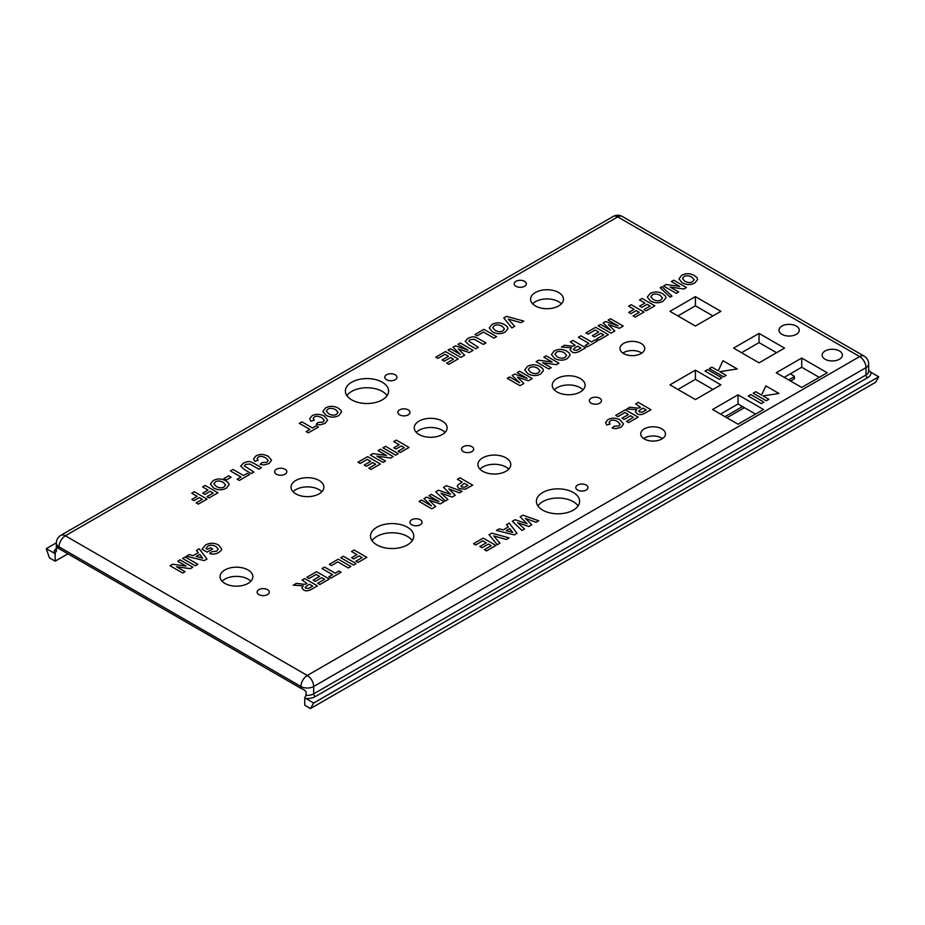 <?xml version="1.0" encoding="UTF-8"?>
<svg xmlns="http://www.w3.org/2000/svg" width="925" height="925" viewBox="0 0 925 925"><rect width="100%" height="100%" fill="white"/><g stroke="black" fill="none" stroke-linecap="round" stroke-linejoin="round"><path stroke-width="1.39" d="M868.656 363.93A9.007 9.007 0 0 0 864.147 356.137A9.007 5.203 120 0 0 859.649 356.576A9.007 5.203 60 0 1 866.02 367.607A9.007 5.203 0 0 0 868.656 363.93L868.656 371.283A9.007 5.203 180 0 1 866.02 374.96A2.255 1.295 -120 0 0 867.604 377.712A11.25 6.498 0 0 0 870.795 372.197L868.563 370.543M56.356 542.813L46.25 548.652L55.165 553.693L57.153 547.126A9.007 5.203 0 0 0 58.98 548.652L300.937 688.339A9.007 5.203 0 0 0 303.562 689.391L306.025 691.646L306.025 695.322L304.753 697.785L313.667 703.046L310.488 708.562L304.753 705.243L304.753 697.785M56.437 551.219A9.007 5.203 180 0 1 56.344 550.491L56.344 543.137A9.007 5.203 0 0 0 58.98 546.814L300.937 686.5A9.007 5.203 0 0 0 313.667 686.5A9.007 5.203 -120 0 0 307.297 675.47A9.007 5.203 120 0 0 300.937 686.5L300.937 688.339M57.153 547.126L56.437 547.542L57.153 547.126M790.274 373.839L794.089 376.047L794.089 378.764M794.089 378.984L790.563 381.019M744.405 407.671L726.888 417.788M677.909 315.934L695.415 305.828L712.932 315.934M741.538 352.714L759.043 342.608L776.561 352.714M677.909 389.448L695.415 379.342L712.932 389.448M720.529 414.111L738.034 403.994L755.552 414.111M784.203 377.342L801.709 367.237L819.215 377.342M583.051 389.841A16.43 9.493 0 0 0 580.287 387.737A16.43 9.493 0 0 0 554.295 389.841M387.089 395.634A21.61 12.476 0 0 0 382.279 391.414A21.61 12.476 0 0 0 346.898 395.634M250.848 581.27A16.43 9.493 0 0 0 248.085 579.166A16.43 9.493 0 0 0 222.093 581.27M508.715 469.16A16.43 9.493 0 0 0 505.952 467.044A16.43 9.493 0 0 0 479.959 469.16M578.102 505.917A21.61 12.476 0 0 0 573.292 501.685A21.61 12.476 0 0 0 537.911 505.917M412.238 540.651A21.61 12.476 0 0 0 407.428 536.431A21.61 12.476 0 0 0 372.047 540.651M641.823 353.084A12.383 7.146 0 0 0 641.094 352.622A12.383 7.146 0 0 0 622.86 353.084M445.041 432.391A16.43 9.493 0 0 0 442.289 430.287A16.43 9.493 0 0 0 416.285 432.391M321.842 491.765A16.43 9.493 0 0 0 319.079 489.649A16.43 9.493 0 0 0 293.086 491.765M561.406 303.828A16.43 9.493 0 0 0 558.642 301.712A16.43 9.493 0 0 0 532.65 303.828M662.566 438.531A12.383 7.146 0 0 0 661.837 438.068A12.383 7.146 0 0 0 643.592 438.531M55.165 553.693L55.165 561.151L49.43 557.844L46.25 548.652M67.895 553.798L55.165 561.151M794.089 376.787L788.655 379.921M742.497 406.572L724.98 416.678M58.98 548.652L58.98 546.814A9.007 5.203 -60 0 1 65.351 535.783A9.007 5.203 -120 0 0 60.853 535.332A9.007 9.007 0 0 0 56.344 543.137M617.703 216.889A9.007 5.203 -60 0 1 622.201 216.438A9.007 9.007 0 0 0 613.194 216.438A9.007 5.203 60 0 1 617.703 216.889L859.649 356.576L307.297 675.47L65.351 535.783L617.703 216.889M182.572 558.446L185.139 556.966L197.881 564.319L195.302 565.799L182.572 558.446L195.302 565.799L197.881 564.319L185.139 556.966L182.572 558.446M204.252 560.631L186.434 556.214L189.232 554.607L193.233 555.636L198.32 552.699L196.482 550.421L199.21 548.837L206.992 559.047L204.252 560.631L206.992 559.047L199.21 548.837L196.482 550.421L198.32 552.699L193.233 555.636L189.232 554.607L186.434 556.214L204.252 560.631M191.752 493.21L194.319 491.73L207.061 499.084L198.308 504.125L196.158 502.888L202.332 499.327L199.326 497.581L193.996 500.656L191.845 499.419L197.164 496.343L191.752 493.21L197.164 496.343L191.845 499.419L193.996 500.656L199.326 497.581L202.332 499.327L196.158 502.888L198.308 504.125L207.061 499.084L194.319 491.73L191.752 493.21M223.862 478.595L228.66 475.832L231.1 477.242L226.301 480.017L223.862 478.595L226.301 480.017L231.1 477.242L228.66 475.832L223.862 478.595M254.641 463.772L261.428 467.692L258.861 469.172L249.738 464.015L245.518 464.454L244.304 465.853L253.855 472.062L251.276 473.554L244.593 469.692L240.72 466.131L243.252 463.24C246.674 461.529 249.311 461.136 251.161 462.049L254.641 463.772L251.161 462.049C249.311 461.136 246.674 461.529 243.252 463.24L240.72 466.131L244.593 469.692L251.276 473.554L253.855 472.062L244.304 465.853L245.518 464.454L249.738 464.015L258.861 469.172L261.428 467.692L254.641 463.772M306.88 577.281L316.57 571.685L329.3 579.038L319.865 584.496L317.703 583.247L324.583 579.281L321.75 577.651L315.356 581.351L313.205 580.102L319.599 576.414L316.153 574.425L309.042 578.53L306.88 577.281L309.042 578.53L316.153 574.425L319.599 576.414L313.205 580.102L315.356 581.351L321.75 577.651L324.583 579.281L317.703 583.247L319.865 584.496L329.3 579.038L316.57 571.685L306.88 577.281M329.277 564.354L338.238 559.174L350.876 566.47L348.297 567.95L337.822 561.903L331.428 565.603L329.277 564.354L331.428 565.603L337.822 561.903L348.297 567.95L350.876 566.47L338.238 559.174L329.277 564.354M351.546 551.497L354.125 550.005L366.855 557.359L358.114 562.412L355.952 561.163L362.126 557.602L359.12 555.867L353.789 558.943L351.639 557.694L356.969 554.618L351.546 551.497L356.969 554.618L351.639 557.694L353.789 558.943L359.12 555.867L362.126 557.602L355.952 561.163L358.114 562.412L366.855 557.359L354.125 550.005L351.546 551.497M489.071 534.743L491.822 533.147L509.108 537.876L506.322 539.483L493.672 535.91L499.974 543.148L497.245 544.721L489.071 534.743L497.245 544.721L499.974 543.148L493.672 535.91L506.322 539.483L509.108 537.876L491.822 533.147L489.071 534.743M514.277 534.893L496.459 530.476L499.246 528.857L503.246 529.898L508.334 526.961L506.495 524.672L509.224 523.099L517.006 533.309L514.277 534.893L517.006 533.309L509.224 523.099L506.495 524.672L508.334 526.961L503.246 529.898L499.246 528.857L496.459 530.476L514.277 534.893M428.969 495.731L431.339 494.355L444.081 501.708L440.219 503.928L429.235 500.24L435.663 506.565L431.802 508.796L419.06 501.442L421.442 500.067L431.466 505.859L423.962 498.61L426.448 497.176L438.982 501.523L428.969 495.731L438.982 501.523L426.448 497.176L423.962 498.61L431.466 505.859L421.442 500.067L419.06 501.442L431.802 508.796L435.663 506.565L429.235 500.24L440.219 503.928L444.081 501.708L431.339 494.355L428.969 495.731M299.342 423.349L301.908 421.858L312.488 427.974L316.269 425.789L318.42 427.038L308.314 432.877L306.152 431.628L309.921 429.454L299.342 423.349L309.921 429.454L306.152 431.628L308.314 432.877L318.42 427.038L316.269 425.789L312.488 427.974L301.908 421.858L299.342 423.349M357.963 462.234L367.653 456.638L380.383 463.992L370.937 469.449L368.786 468.2L375.654 464.234L372.833 462.604L366.439 466.292L364.288 465.055L370.682 461.355L367.237 459.367L360.114 463.483L357.963 462.234L360.114 463.483L367.237 459.367L370.682 461.355L364.288 465.055L366.439 466.292L372.833 462.604L375.654 464.234L368.786 468.2L370.937 469.449L380.383 463.992L367.653 456.638L357.963 462.234M382.962 447.804L385.528 446.324L398.259 453.678L395.692 455.158L382.962 447.804L395.692 455.158L398.259 453.678L385.528 446.324L382.962 447.804M610.176 420.852L609.066 422.367L610.061 424.055L606.777 425.038L605.528 422.621L607.956 419.603C611.737 417.603 615.819 417.73 620.224 419.985L623.531 423.951L620.964 427.292L615.784 428.691L612.153 428.09L614.084 426.263L618.894 425.951L620.189 424.228L617.773 421.627C614.558 419.904 612.026 419.649 610.176 420.852C612.026 419.649 614.558 419.904 617.773 421.627L620.189 424.228L618.894 425.951L614.084 426.263L612.153 428.09L615.784 428.691L620.964 427.292L623.531 423.951L620.224 419.985C615.819 417.73 611.737 417.603 607.956 419.603L605.528 422.621L606.777 425.038L610.061 424.055L609.066 422.367L610.176 420.852M435.802 357.154L445.492 351.569L458.222 358.923L448.775 364.369L446.625 363.132L453.493 359.154L450.672 357.524L444.278 361.224L442.127 359.975L448.521 356.287L445.075 354.298L437.953 358.403L435.802 357.154L437.953 358.403L445.075 354.298L448.521 356.287L442.127 359.975L444.278 361.224L450.672 357.524L453.493 359.154L446.625 363.132L448.775 364.369L458.222 358.923L445.492 351.569L435.802 357.154M479.115 339.012L485.914 342.932L483.347 344.412L474.224 339.255L470.004 339.695L468.79 341.105L478.329 347.303L475.762 348.794L469.079 344.933L465.206 341.371L467.738 338.481C471.16 336.769 473.797 336.376 475.647 337.29L479.115 339.012L475.647 337.29C473.797 336.376 471.16 336.769 467.738 338.481L465.206 341.371L469.079 344.933L475.762 348.794L478.329 347.303L468.79 341.105L470.004 339.695L474.224 339.255L483.347 344.412L485.914 342.932L479.115 339.012M503.732 317.934L506.495 316.35L523.781 321.067L520.995 322.675L508.334 319.102L514.647 326.34L511.918 327.924L503.732 317.934L511.918 327.924L514.647 326.34L508.334 319.102L520.995 322.675L523.781 321.067L506.495 316.35L503.732 317.934M543.819 357.223L546.189 355.847L558.931 363.201L556.434 364.647L542.663 362.727L551.196 367.664L548.826 369.04L536.084 361.687L538.662 360.195L552.167 362.045L543.819 357.223L552.167 362.045L538.662 360.195L536.084 361.687L548.826 369.04L551.196 367.664L542.663 362.727L556.434 364.647L558.931 363.201L546.189 355.847L543.819 357.223M554.168 351.003C558.272 348.794 562.504 348.852 566.863 351.176L569.546 353.396L570.101 355.165L567.36 358.576C563.29 360.785 559.024 360.704 554.572 358.345L551.427 354.506L554.168 351.003L551.427 354.506L554.572 358.345C559.024 360.704 563.29 360.785 567.36 358.576L570.101 355.165L569.546 353.396L566.863 351.176C562.504 348.852 558.272 348.794 554.168 351.003M570.332 341.915L572.899 340.423L585.641 347.777L580.218 350.91C576.795 352.945 573.939 353.223 571.638 351.731L570.112 349.754L571.453 347.754L561.44 347.048L564.516 345.268L569.153 345.8C572.494 346.355 574.483 346.181 575.13 345.291L570.332 341.915L575.13 345.291C574.483 346.181 572.494 346.355 569.153 345.8L564.516 345.268L561.44 347.048L571.453 347.754L570.112 349.754L571.638 351.731C573.939 353.223 576.795 352.945 580.218 350.91L585.641 347.777L572.899 340.423L570.332 341.915M585.953 332.896L595.642 327.3L608.384 334.653L598.938 340.099L596.775 338.862L603.655 334.896L600.822 333.266L594.428 336.954L592.278 335.706L598.672 332.017L595.226 330.028L588.115 334.133L585.953 332.896L588.115 334.133L595.226 330.028L598.672 332.017L592.278 335.706L594.428 336.954L600.822 333.266L603.655 334.896L596.775 338.862L598.938 340.099L608.384 334.653L595.642 327.3L585.953 332.896M628.653 306.198L631.22 304.718L643.95 312.072L635.209 317.113L633.058 315.876L639.233 312.315L636.215 310.569L630.896 313.656L628.734 312.407L634.064 309.332L628.653 306.198L634.064 309.332L628.734 312.407L630.896 313.656L636.215 310.569L639.233 312.315L633.058 315.876L635.209 317.113L643.95 312.072L631.22 304.718L628.653 306.198M660.196 287.744L661.999 286.704L672.001 296.127L670.163 297.191L660.196 287.744L670.163 297.191L672.001 296.127L661.999 286.704L660.196 287.744M796.298 326.062A10.129 5.851 180 0 1 799.258 330.202A10.129 5.851 180 0 1 789.129 336.053A10.129 5.851 180 0 1 779 330.202A10.129 5.851 180 0 1 785.256 324.802A10.129 5.851 180 0 1 796.298 326.062A10.129 5.851 0 0 0 785.256 324.802A10.129 5.851 0 0 0 779 330.202A10.129 5.851 0 0 0 789.129 336.053A10.129 5.851 0 0 0 799.258 330.202A10.129 5.851 0 0 0 796.298 326.062M711.857 367.121L718.274 370.821L722.957 360.704L737.248 368.959L719.743 371.665L726.148 375.365L723.604 376.833L709.313 368.589L711.857 367.121L709.313 368.589L723.604 376.833L726.148 375.365L719.743 371.665L737.248 368.959L722.957 360.704L718.274 370.821L711.857 367.121M750.799 394.57L763.923 402.144L761.379 403.612L748.256 396.039L750.799 394.57L748.256 396.039L761.379 403.612L763.923 402.144L750.799 394.57M839.438 350.968A10.129 5.851 180 0 1 842.397 355.108A10.129 5.851 180 0 1 832.269 360.958A10.129 5.851 180 0 1 822.14 355.108A10.129 5.851 180 0 1 828.395 349.708A10.129 5.851 180 0 1 839.438 350.968A10.129 5.851 0 0 0 828.395 349.708A10.129 5.851 0 0 0 822.14 355.108A10.129 5.851 0 0 0 832.269 360.958A10.129 5.851 0 0 0 842.397 355.108A10.129 5.851 0 0 0 839.438 350.968M707.556 369.595L721.847 377.851L719.303 379.319L705.012 371.075L707.556 369.595L705.012 371.075L719.303 379.319L721.847 377.851L707.556 369.595M755.725 391.714L761.564 395.079L765.831 385.887L778.954 393.472L763.032 395.935L768.86 399.299L766.305 400.768L753.181 393.194L755.725 391.714L753.181 393.194L766.305 400.768L768.86 399.299L763.032 395.935L778.954 393.472L765.831 385.887L761.564 395.079L755.725 391.714M681.679 275.338C685.783 273.141 690.015 273.199 694.374 275.523L697.057 277.731L697.612 279.512L694.872 282.923C690.802 285.12 686.535 285.039 682.083 282.68L678.938 278.841L681.679 275.338L678.938 278.841L682.083 282.68C686.535 285.039 690.802 285.12 694.872 282.923L697.612 279.512L697.057 277.731L694.374 275.523C690.015 273.199 685.783 273.141 681.679 275.338M671.33 281.558L673.701 280.194L686.442 287.548L683.945 288.982L670.174 287.074L678.707 291.999L676.337 293.375L663.595 286.022L666.173 284.542L679.678 286.392L671.33 281.558L679.678 286.392L666.173 284.542L663.595 286.022L676.337 293.375L678.707 291.999L670.174 287.074L683.945 288.982L686.442 287.548L673.701 280.194L671.33 281.558M650.055 293.595C654.148 291.398 658.38 291.456 662.751 293.78L665.422 296L665.988 297.769L663.237 301.18C659.167 303.377 654.912 303.308 650.448 300.949L647.303 297.11L650.055 293.595L647.303 297.11L650.448 300.949C654.912 303.308 659.167 303.377 663.237 301.18L665.988 297.769L665.422 296L662.751 293.78C658.38 291.456 654.148 291.398 650.055 293.595M639.522 299.931L642.089 298.44L654.831 305.793L646.078 310.846L643.927 309.597L650.102 306.036L647.095 304.302L641.765 307.377L639.603 306.129L644.933 303.053L639.522 299.931L644.933 303.053L639.603 306.129L641.765 307.377L647.095 304.302L650.102 306.036L643.927 309.597L646.078 310.846L654.831 305.793L642.089 298.44L639.522 299.931M608.118 320.096L610.5 318.72L623.23 326.074L619.38 328.306L608.384 324.617L614.813 330.93L610.951 333.162L598.221 325.82L600.591 324.444L610.616 330.225L603.123 322.987L605.597 321.553L618.131 325.889L608.118 320.096L618.131 325.889L605.597 321.553L603.123 322.987L610.616 330.225L600.591 324.444L598.221 325.82L610.951 333.162L614.813 330.93L608.384 324.617L619.38 328.306L623.23 326.074L610.5 318.72L608.118 320.096M578.345 337.29L580.912 335.81L591.491 341.915L595.261 339.729L597.423 340.978L587.306 346.817L585.155 345.568L588.924 343.395L578.345 337.29L588.924 343.395L585.155 345.568L587.306 346.817L597.423 340.978L595.261 339.729L591.491 341.915L580.912 335.81L578.345 337.29M527.481 366.404C531.574 364.207 535.806 364.265 540.177 366.589L542.859 368.809L543.414 370.578L540.674 373.989C536.604 376.186 532.337 376.117 527.874 373.758L524.741 369.919L527.481 366.404L524.741 369.919L527.874 373.758C532.337 376.117 536.604 376.186 540.674 373.989L543.414 370.578L542.859 368.809L540.177 366.589C535.806 364.265 531.574 364.207 527.481 366.404M517.168 372.602L519.549 371.237L532.28 378.579L528.429 380.811L517.445 377.123L523.874 383.447L520.012 385.667L507.27 378.325L509.652 376.949L519.677 382.742L512.173 375.492L514.658 374.058L527.192 378.394L517.168 372.602L527.192 378.394L514.658 374.058L512.173 375.492L519.677 382.742L509.652 376.949L507.27 378.325L520.012 385.667L523.874 383.447L517.445 377.123L528.429 380.811L532.28 378.579L519.549 371.237L517.168 372.602M491.996 324.467C496.089 322.27 500.321 322.328 504.692 324.652L507.363 326.872L507.929 328.641L505.177 332.052C501.107 334.26 496.852 334.179 492.389 331.821L489.244 327.982L491.996 324.467L489.244 327.982L492.389 331.821C496.852 334.179 501.107 334.26 505.177 332.052L507.929 328.641L507.363 326.872L504.692 324.652C500.321 322.328 496.089 322.27 491.996 324.467M474.999 334.526L483.96 329.358L496.586 336.642L494.019 338.134L483.544 332.087L477.15 335.775L474.999 334.526L477.15 335.775L483.544 332.087L494.019 338.134L496.586 336.642L483.96 329.358L474.999 334.526M457.967 344.366L460.338 342.99L473.08 350.344L469.218 352.564L458.233 348.887L464.662 355.2L460.8 357.432L448.058 350.078L450.44 348.713L460.465 354.495L452.961 347.257L455.447 345.811L467.981 350.159L457.967 344.366L467.981 350.159L455.447 345.811L452.961 347.257L460.465 354.495L450.44 348.713L448.058 350.078L460.8 357.432L464.662 355.2L458.233 348.887L469.218 352.564L473.08 350.344L460.338 342.99L457.967 344.366M635.672 403.855L638.238 402.363L650.969 409.717L645.558 412.851C642.135 414.886 639.268 415.163 636.978 413.672L635.452 411.694L636.793 409.694L626.78 408.989L629.856 407.208L634.481 407.74C637.822 408.295 639.822 408.122 640.458 407.231L635.672 403.855L640.458 407.231C639.822 408.122 637.822 408.295 634.481 407.74L629.856 407.208L626.78 408.989L636.793 409.694L635.452 411.694L636.978 413.672C639.268 415.163 642.135 414.886 645.558 412.851L650.969 409.717L638.238 402.363L635.672 403.855M615.703 415.383L625.393 409.787L638.123 417.14L628.676 422.598L626.526 421.349L633.394 417.383L630.572 415.753L624.178 419.441L622.016 418.204L628.422 414.504L624.976 412.515L617.854 416.62L615.703 415.383L617.854 416.62L624.976 412.515L628.422 414.504L622.016 418.204L624.178 419.441L630.572 415.753L633.394 417.383L626.526 421.349L628.676 422.598L638.123 417.14L625.393 409.787L615.703 415.383M393.738 441.583L396.316 440.092L409.047 447.446L400.305 452.498L398.143 451.25L404.317 447.688L401.311 445.954L395.981 449.03L393.83 447.781L399.161 444.705L393.738 441.583L399.161 444.705L393.83 447.781L395.981 449.03L401.311 445.954L404.317 447.688L398.143 451.25L400.305 452.498L409.047 447.446L396.316 440.092L393.738 441.583M378.105 450.602L380.487 449.238L393.217 456.592L390.72 458.025L376.949 456.118L385.494 461.043L383.112 462.419L370.382 455.065L372.948 453.585L386.465 455.435L378.105 450.602L386.465 455.435L372.948 453.585L370.382 455.065L383.112 462.419L385.494 461.043L376.949 456.118L390.72 458.025L393.217 456.592L380.487 449.238L378.105 450.602M325.588 407.948C329.682 405.751 333.913 405.809 338.284 408.133L340.955 410.353L341.522 412.122L338.781 415.533C334.711 417.73 330.445 417.649 325.982 415.29L322.837 411.463L325.588 407.948L322.837 411.463L325.982 415.29C330.445 417.649 334.711 417.73 338.781 415.533L341.522 412.122L340.955 410.353L338.284 408.133C333.913 405.809 329.682 405.751 325.588 407.948M314.292 417.002L313.17 418.516L314.176 420.204L310.892 421.187L309.644 418.771L312.06 415.753C315.841 413.752 319.934 413.88 324.328 416.134L327.635 420.1L325.068 423.442L319.9 424.841L316.257 424.24L318.188 422.413L322.998 422.101L324.305 420.378L321.877 417.776C318.663 416.053 316.13 415.799 314.292 417.002C316.13 415.799 318.663 416.053 321.877 417.776L324.305 420.378L322.998 422.101L318.188 422.413L316.257 424.24L319.9 424.841L325.068 423.442L327.635 420.1L324.328 416.134C319.934 413.88 315.841 413.752 312.06 415.753L309.644 418.771L310.892 421.187L314.176 420.204L313.17 418.516L314.292 417.002M457.401 479.312L459.979 477.82L472.71 485.174L465.333 489.209L459.031 488.55L457.251 486.272L458.048 484.7L462.211 482.087L457.401 479.312L462.211 482.087L458.048 484.7L457.251 486.272L459.031 488.55L465.333 489.209L472.71 485.174L459.979 477.82L457.401 479.312M443.526 487.325L446.324 485.706L462.084 491.314L459.447 492.84L448.787 488.897L455.216 495.28L452.152 497.049L441.017 493.21L447.954 499.465L445.364 500.957L435.721 491.834L438.462 490.238L450.51 494.285L443.526 487.325L450.51 494.285L438.462 490.238L435.721 491.834L445.364 500.957L447.954 499.465L441.017 493.21L452.152 497.049L455.216 495.28L448.787 488.897L459.447 492.84L462.084 491.314L446.324 485.706L443.526 487.325M520.139 516.798L522.937 515.179L538.697 520.787L536.049 522.313L525.4 518.37L531.817 524.764L528.765 526.522L517.63 522.683L524.567 528.95L521.977 530.441L512.334 521.307L515.075 519.723L527.123 523.758L520.139 516.798L527.123 523.758L515.075 519.723L512.334 521.307L521.977 530.441L524.567 528.95L517.63 522.683L528.765 526.522L531.817 524.764L525.4 518.37L536.049 522.313L538.697 520.787L522.937 515.179L520.139 516.798M473.519 543.715L483.208 538.119L495.939 545.472L486.492 550.93L484.342 549.681L491.21 545.715L488.388 544.085L481.994 547.773L479.832 546.536L486.238 542.848L482.792 540.847L475.67 544.964L473.519 543.715L475.67 544.964L482.792 540.847L486.238 542.848L479.832 546.536L481.994 547.773L488.388 544.085L491.21 545.715L484.342 549.681L486.492 550.93L495.939 545.472L483.208 538.119L473.519 543.715M340.77 557.717L343.337 556.237L356.067 563.591L353.5 565.071L340.77 557.717L353.5 565.071L356.067 563.591L343.337 556.237L340.77 557.717M322.004 568.551L324.583 567.071L335.162 573.176L338.932 570.991L341.082 572.24L330.977 578.079L328.814 576.83L332.584 574.656L322.004 568.551L332.584 574.656L328.814 576.83L330.977 578.079L341.082 572.24L338.932 570.991L335.162 573.176L324.583 567.071L322.004 568.551M302.128 580.033L304.695 578.541L317.437 585.895L312.014 589.017C308.592 591.063 305.736 591.341 303.435 589.849L301.908 587.872L303.25 585.872L293.237 585.167L296.312 583.386L300.949 583.918C304.29 584.473 306.279 584.299 306.927 583.398L302.128 580.033L306.927 583.398C306.279 584.299 304.29 584.473 300.949 583.918L296.312 583.386L293.237 585.167L303.25 585.872L301.908 587.872L303.435 589.849C305.736 591.341 308.592 591.063 312.014 589.017L317.437 585.895L304.695 578.541L302.128 580.033M258.191 457.147L257.069 458.661L258.075 460.338L254.791 461.321L253.542 458.916L255.971 455.898C259.74 453.886 263.833 454.013 268.238 456.279L271.545 460.234L268.978 463.587L263.798 464.974L260.156 464.373L262.087 462.558L266.909 462.246L268.204 460.511L265.776 457.921C262.561 456.198 260.029 455.933 258.191 457.147C260.029 455.933 262.561 456.198 265.776 457.921L268.204 460.511L266.909 462.246L262.087 462.558L260.156 464.373L263.798 464.974L268.978 463.587L271.545 460.234L268.238 456.279C263.833 454.013 259.74 453.886 255.971 455.898L253.542 458.916L254.791 461.321L258.075 460.338L257.069 458.661L258.191 457.147M230.394 470.906L232.961 469.426L243.541 475.531L247.322 473.346L249.472 474.594L239.355 480.433L237.205 479.185L240.974 477.011L230.394 470.906L240.974 477.011L237.205 479.185L239.355 480.433L249.472 474.594L247.322 473.346L243.541 475.531L232.961 469.426L230.394 470.906M213.155 480.607C217.248 478.41 221.48 478.468 225.85 480.792L228.533 483.012L229.088 484.781L226.347 488.192C222.278 490.389 218.011 490.319 213.548 487.961L210.414 484.122L213.155 480.607L210.414 484.122L213.548 487.961C218.011 490.319 222.278 490.389 226.347 488.192L229.088 484.781L228.533 483.012L225.85 480.792C221.48 478.468 217.248 478.41 213.155 480.607M202.621 486.943L205.2 485.452L217.93 492.805L209.189 497.858L207.027 496.609L213.201 493.048L210.195 491.314L204.864 494.389L202.714 493.141L208.044 490.065L202.621 486.943L208.044 490.065L202.714 493.141L204.864 494.389L210.195 491.314L213.201 493.048L207.027 496.609L209.189 497.858L217.93 492.805L205.2 485.452L202.621 486.943M207.558 549.415L210.495 547.716L212.646 548.964L207.108 552.156L202.043 549.23L205.512 544.952C210.021 542.697 214.38 542.732 218.601 545.045L221.642 548.895L221.237 550.34L218.809 552.468C215.606 554.237 212.553 554.561 209.651 553.439L211.733 551.693L216.623 551.207L218.242 549.138L216.057 546.629C212.912 544.964 210.183 544.802 207.871 546.12L205.94 548.479L207.558 549.415L205.94 548.479L207.871 546.12C210.183 544.802 212.912 544.964 216.057 546.629L218.242 549.138L216.623 551.207L211.733 551.693L209.651 553.439C212.553 554.561 215.606 554.237 218.809 552.468L221.237 550.34L221.642 548.895L218.601 545.045C214.38 542.732 210.021 542.697 205.512 544.952L202.043 549.23L207.108 552.156L212.646 548.964L210.495 547.716L207.558 549.415M177.716 561.244L180.097 559.879L192.828 567.233L190.342 568.667L176.559 566.759L185.104 571.685L182.722 573.061L169.992 565.707L172.57 564.227L186.075 566.077L177.716 561.244L186.075 566.077L172.57 564.227L169.992 565.707L182.722 573.061L185.104 571.685L176.559 566.759L190.342 568.667L192.828 567.233L180.097 559.879L177.716 561.244M524.579 281.316A6.082 3.503 180 0 1 526.36 283.79A6.082 3.503 180 0 1 520.278 287.305A6.082 3.503 180 0 1 514.207 283.79A6.082 3.503 180 0 1 517.954 280.553A6.082 3.503 180 0 1 524.579 281.316M661.837 428.876A12.383 7.146 180 0 1 665.457 433.929A12.383 7.146 180 0 1 653.073 441.086A12.383 7.146 180 0 1 640.701 433.929A12.383 7.146 180 0 1 648.344 427.327A12.383 7.146 180 0 1 661.837 428.876M420.32 519.792A6.082 3.503 180 0 1 422.101 522.278A6.082 3.503 180 0 1 416.019 525.782A6.082 3.503 180 0 1 409.937 522.278A6.082 3.503 180 0 1 413.695 519.029A6.082 3.503 180 0 1 420.32 519.792M558.642 292.52A16.43 9.493 180 0 1 563.452 299.238A16.43 9.493 180 0 1 547.022 308.719A16.43 9.493 180 0 1 530.592 299.238A16.43 9.493 180 0 1 540.732 290.462A16.43 9.493 180 0 1 558.642 292.52M319.079 480.457A16.43 9.493 180 0 1 323.889 487.163A16.43 9.493 180 0 1 307.458 496.656A16.43 9.493 180 0 1 291.028 487.163A16.43 9.493 180 0 1 301.168 478.398A16.43 9.493 180 0 1 319.079 480.457M442.289 421.095A16.43 9.493 180 0 1 447.099 427.801A16.43 9.493 180 0 1 430.668 437.294A16.43 9.493 180 0 1 414.227 427.801A16.43 9.493 180 0 1 424.378 419.037A16.43 9.493 180 0 1 442.289 421.095M641.094 343.441A12.383 7.146 180 0 1 644.725 348.494A12.383 7.146 180 0 1 632.342 355.639A12.383 7.146 180 0 1 619.958 348.494A12.383 7.146 180 0 1 627.601 341.892A12.383 7.146 180 0 1 641.094 343.441M407.428 527.238A21.61 12.476 180 0 1 413.752 536.061A21.61 12.476 180 0 1 392.142 548.537A21.61 12.476 180 0 1 370.532 536.061A21.61 12.476 180 0 1 383.875 524.533A21.61 12.476 180 0 1 407.428 527.238M285.016 469.252A6.082 3.503 180 0 1 286.796 471.727A6.082 3.503 180 0 1 280.714 475.242A6.082 3.503 180 0 1 274.644 471.727A6.082 3.503 180 0 1 278.39 468.489A6.082 3.503 180 0 1 285.016 469.252M599.712 398.212A6.082 3.503 180 0 1 601.493 400.687A6.082 3.503 180 0 1 595.411 404.202A6.082 3.503 180 0 1 589.341 400.687A6.082 3.503 180 0 1 593.087 397.449A6.082 3.503 180 0 1 599.712 398.212M471.889 446.636A6.082 3.503 180 0 1 473.669 449.122A6.082 3.503 180 0 1 467.599 452.626A6.082 3.503 180 0 1 461.517 449.122A6.082 3.503 180 0 1 465.263 445.885A6.082 3.503 180 0 1 471.889 446.636M573.292 492.493A21.61 12.476 180 0 1 579.617 501.315A21.61 12.476 180 0 1 558.006 513.803A21.61 12.476 180 0 1 536.396 501.315A21.61 12.476 180 0 1 549.739 489.799A21.61 12.476 180 0 1 573.292 492.493M505.952 457.852A16.43 9.493 180 0 1 510.773 464.558A16.43 9.493 180 0 1 494.332 474.051A16.43 9.493 180 0 1 477.901 464.558A16.43 9.493 180 0 1 488.042 455.794A16.43 9.493 180 0 1 505.952 457.852M395.172 374.775A6.082 3.503 180 0 1 396.952 377.25A6.082 3.503 180 0 1 390.87 380.765A6.082 3.503 180 0 1 384.788 377.25A6.082 3.503 180 0 1 388.546 374.012A6.082 3.503 180 0 1 395.172 374.775M248.085 569.973A16.43 9.493 180 0 1 252.895 576.68A16.43 9.493 180 0 1 236.465 586.173A16.43 9.493 180 0 1 220.034 576.68A16.43 9.493 180 0 1 230.175 567.915A16.43 9.493 180 0 1 248.085 569.973M382.279 382.222A21.61 12.476 180 0 1 388.604 391.044A21.61 12.476 180 0 1 366.994 403.52A21.61 12.476 180 0 1 345.383 391.044A21.61 12.476 180 0 1 358.727 379.516A21.61 12.476 180 0 1 382.279 382.222M580.287 378.545A16.43 9.493 180 0 1 585.109 385.251A16.43 9.493 180 0 1 568.667 394.744A16.43 9.493 180 0 1 552.237 385.251A16.43 9.493 180 0 1 562.388 376.487A16.43 9.493 180 0 1 580.287 378.545M586.184 485.058A6.082 3.503 180 0 1 587.965 487.533A6.082 3.503 180 0 1 581.883 491.048A6.082 3.503 180 0 1 575.801 487.533A6.082 3.503 180 0 1 579.559 484.295A6.082 3.503 180 0 1 586.184 485.058M408.226 409.879A6.082 3.503 180 0 1 410.006 412.365A6.082 3.503 180 0 1 403.924 415.868A6.082 3.503 180 0 1 397.842 412.365A6.082 3.503 180 0 1 401.6 409.116A6.082 3.503 180 0 1 408.226 409.879M267.51 589.641A6.082 3.503 180 0 1 269.291 592.116A6.082 3.503 180 0 1 263.209 595.631A6.082 3.503 180 0 1 257.127 592.116A6.082 3.503 180 0 1 260.885 588.878A6.082 3.503 180 0 1 267.51 589.641M695.415 296.636L720.887 311.343L695.415 326.039L669.954 311.343L695.415 296.636L695.415 305.828M759.043 333.416L784.516 348.124L759.043 362.831L733.583 348.124L759.043 333.416L759.043 342.608M695.415 370.15L720.887 384.858L695.415 399.565L669.954 384.858L695.415 370.15L695.415 379.342M738.034 394.813L763.507 409.509L738.034 424.217L712.574 409.509L738.034 394.813L738.034 403.994M801.709 358.044L827.181 372.752L801.709 387.459L776.237 372.752L801.709 358.044L801.709 367.237M202.679 558.11L199.696 554.387L196.204 556.399L202.679 558.11L196.204 556.399L199.696 554.387L202.679 558.11M512.704 532.372L509.71 528.649L506.229 530.661L512.704 532.372L506.229 530.661L509.71 528.649L512.704 532.372M556.364 352.263L554.931 354.183L557.278 356.842C560.296 358.461 562.92 358.623 565.14 357.328L566.62 355.373L564.308 352.76C561.244 351.165 558.596 351.003 556.364 352.263C558.596 351.003 561.244 351.165 564.308 352.76L566.62 355.373L565.14 357.328C562.92 358.623 560.296 358.461 557.278 356.842L554.931 354.183L556.364 352.263M575.778 347.257L573.396 349.199L574.124 350.113L576.98 350.251L580.912 348.02L577.674 346.158L575.778 347.257L577.674 346.158L580.912 348.02L576.98 350.251L574.124 350.113L573.396 349.199L575.778 347.257M683.876 276.61L682.442 278.529L684.789 281.188C687.807 282.807 690.432 282.969 692.652 281.674L694.132 279.72L691.819 277.095C688.755 275.511 686.107 275.338 683.876 276.61C686.107 275.338 688.755 275.511 691.819 277.095L694.132 279.72L692.652 281.674C690.432 282.969 687.807 282.807 684.789 281.188L682.442 278.529L683.876 276.61M652.241 294.867L650.818 296.786L653.154 299.446C656.183 301.064 658.797 301.226 661.017 299.931L662.497 297.977L660.184 295.364C657.12 293.768 654.472 293.607 652.241 294.867C654.472 293.607 657.12 293.768 660.184 295.364L662.497 297.977L661.017 299.931C658.797 301.226 656.183 301.064 653.154 299.446L650.818 296.786L652.241 294.867M529.678 367.676L528.244 369.595L530.592 372.255C533.609 373.873 536.222 374.035 538.442 372.74L539.934 370.786L537.61 368.162C534.558 366.578 531.91 366.416 529.678 367.676C531.91 366.416 534.558 366.578 537.61 368.162L539.934 370.786L538.442 372.74C536.222 374.035 533.609 373.873 530.592 372.255L528.244 369.595L529.678 367.676M494.181 325.739L492.759 327.658L495.095 330.317C498.124 331.936 500.737 332.098 502.957 330.803L504.437 328.849L502.125 326.236C499.061 324.64 496.413 324.478 494.181 325.739C496.413 324.478 499.061 324.64 502.125 326.236L504.437 328.849L502.957 330.803C500.737 332.098 498.124 331.936 495.095 330.317L492.759 327.658L494.181 325.739M641.106 409.197L638.736 411.139L639.464 412.053L642.32 412.192L646.251 409.96L643.014 408.098L641.106 409.197L643.014 408.098L646.251 409.96L642.32 412.192L639.464 412.053L638.736 411.139L641.106 409.197M327.774 409.22L326.352 411.139L328.687 413.799C331.717 415.417 334.33 415.579 336.55 414.284L338.041 412.33L335.717 409.706C332.653 408.122 330.017 407.948 327.774 409.22C330.017 407.948 332.653 408.122 335.717 409.706L338.041 412.33L336.55 414.284C334.33 415.579 331.717 415.417 328.687 413.799L326.352 411.139L327.774 409.22M464.362 483.324L460.904 485.995L461.644 486.989L464.812 487.151L467.981 485.417L464.362 483.324L467.981 485.417L464.812 487.151L461.644 486.989L460.904 485.995L464.362 483.324M307.574 585.363L305.192 587.317L305.921 588.231L308.777 588.358L312.708 586.138L309.47 584.276L307.574 585.363L309.47 584.276L312.708 586.138L308.777 588.358L305.921 588.231L305.192 587.317L307.574 585.363M215.352 481.879L213.918 483.798L216.265 486.458C219.283 488.076 221.907 488.238 224.116 486.943L225.608 484.989L223.283 482.376C220.231 480.78 217.583 480.618 215.352 481.879C217.583 480.618 220.231 480.78 223.283 482.376L225.608 484.989L224.116 486.943C221.907 488.238 219.283 488.076 216.265 486.458L213.918 483.798L215.352 481.879M870.795 372.197L878.75 376.799L313.667 703.046M878.75 376.799L875.57 382.314L310.488 708.562M306.025 695.322A9.007 5.203 180 0 0 313.667 693.854L313.667 686.5L866.02 367.607L866.02 374.96L313.667 693.854A2.255 1.295 -120 0 0 315.263 696.606L867.604 377.712M305.712 698.444A11.25 6.498 0 0 0 315.263 696.606M56.344 548.433A11.25 6.498 0 0 0 54.205 553.243M794.355 376.417L794.355 378.776M613.194 216.438L60.853 535.332M864.147 356.137L622.201 216.438"/></g></svg>
